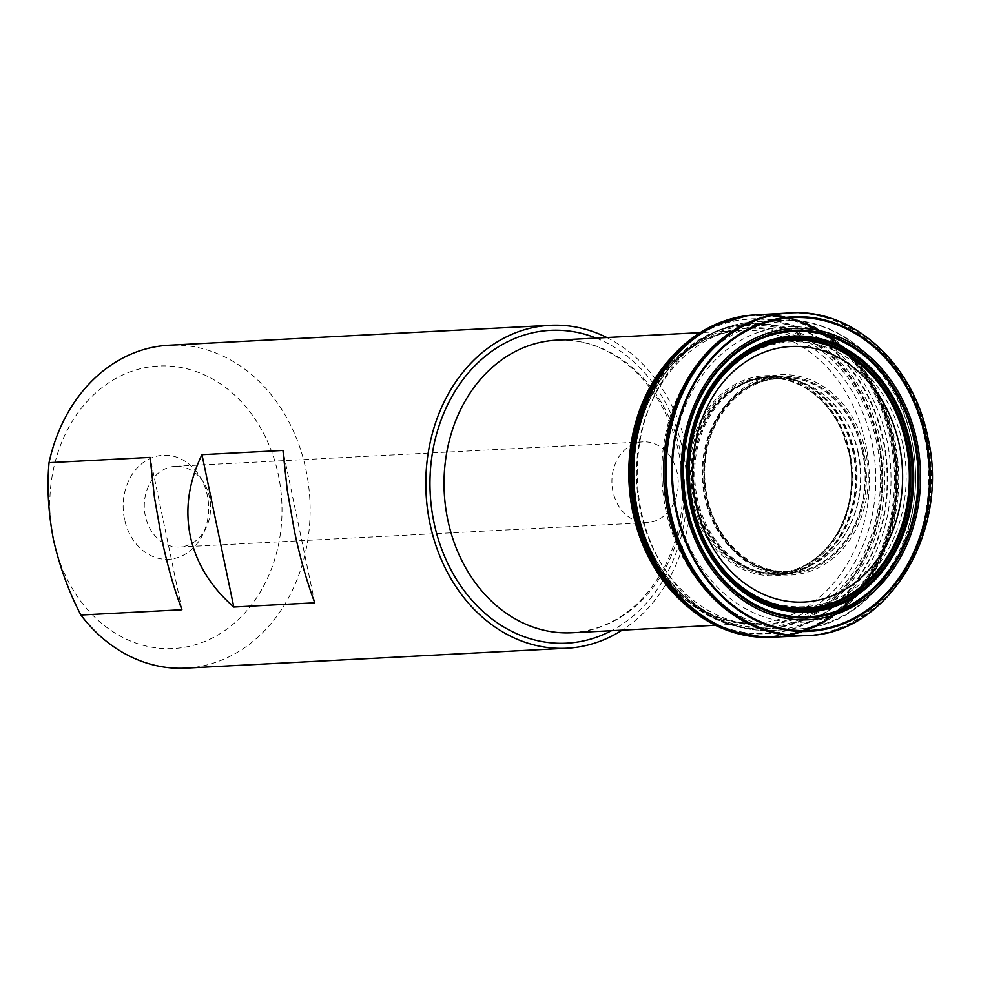 <?xml version="1.0" encoding="UTF-8"?>
<svg xmlns="http://www.w3.org/2000/svg" width="981" height="981" viewBox="0 0 981 981"><rect width="100%" height="100%" fill="white"/><g stroke="black" fill="none" stroke-linecap="round" stroke-linejoin="round"><path stroke-width="0.74" stroke-dasharray="4.91 3.68" d="M862.9 452.646A97.977 80.356 87 0 0 728.797 403.485A97.977 80.356 87 0 0 763.304 568.661A97.977 80.356 87 0 0 862.9 452.646M862.593 452.707A97.72 80.148 87 0 0 728.834 403.669A97.72 80.148 87 0 0 763.243 568.416A97.72 80.148 87 0 0 862.593 452.707M853.764 452.903A99.155 81.325 87 0 0 767.645 376.581A99.155 81.325 87 0 0 764.346 376.937A99.155 81.325 87 0 0 693.726 479.697A99.155 81.325 87 0 0 774.671 574.535A99.155 81.325 87 0 0 777.994 574.547A99.155 81.325 87 0 0 853.764 452.903M849.227 453.418A97.609 80.062 87 0 0 804.788 387.679A97.609 80.062 87 0 0 778.411 378.605A97.609 80.062 87 0 0 691.666 479.807A97.609 80.062 87 0 0 788.491 571.42A97.609 80.062 87 0 0 813.776 559.648A97.609 80.062 87 0 0 849.227 453.418M733.371 318.224A161.313 132.3 -93 0 1 780.839 316.777A161.313 132.3 -93 0 1 891.337 439.378A161.313 132.3 -93 0 1 797.345 632.659A161.313 132.3 -93 0 1 749.975 636.154M747.277 315.588A161.362 132.337 -93 0 1 781.097 316.716A161.362 132.337 -93 0 1 891.619 439.353A161.362 132.337 -93 0 1 797.602 632.684A161.362 132.337 -93 0 1 766.112 637.356M715.872 624.958A161.338 132.325 87 0 0 752.525 636.338A161.338 132.325 87 0 0 892.379 439.316A161.338 132.325 87 0 0 735.873 317.77A161.338 132.325 87 0 0 700.606 332.927M770.318 637.331A161.436 132.398 87 0 0 781.281 636.436A161.436 132.398 87 0 0 892.649 439.292A161.436 132.398 87 0 0 764.469 314.68A161.436 132.398 87 0 0 753.469 314.95M606.822 337.525A161.669 132.594 -93 0 1 690.906 479.844A161.669 132.594 -93 0 1 622.113 630.158M185.875 668.122A161.669 132.594 87 0 0 309.861 499.758A161.669 132.594 87 0 0 169.014 345.214M53.415 539.452A141.46 116.028 -93 0 1 197.23 371.946A141.46 116.028 -93 0 1 247.053 610.427A141.46 116.028 -93 0 1 53.415 539.452M124.489 519.121A52.091 42.723 -93 0 1 147.113 460.04A52.091 42.723 -93 0 1 199.683 476.239A52.091 42.723 -93 0 1 202.724 534.633A52.091 42.723 -93 0 1 159.891 558.655A52.091 42.723 -93 0 1 124.489 519.121M145.311 515.871A40.417 33.146 -93 0 1 175.341 466.306A40.417 33.146 -93 0 1 203.656 482.591A40.417 33.146 -93 0 1 206.022 527.901A40.417 33.146 -93 0 1 179.548 547.03A40.417 33.146 -93 0 1 145.311 515.871M612.953 491.432A40.417 33.146 -93 0 1 642.984 441.879A40.417 33.146 -93 0 1 678.202 480.506A40.417 33.146 -93 0 1 647.202 522.603A40.417 33.146 -93 0 1 612.953 491.432M181.914 609.753L150.081 457.391M314.778 602.812L282.945 450.451M806.517 635.565A161.546 132.496 87 0 0 926.162 437.514A161.546 132.496 87 0 0 789.656 312.914M804.543 635.676A161.546 132.496 87 0 0 924.642 437.6A161.546 132.496 87 0 0 787.682 313.025M807.13 635.541A161.546 132.496 87 0 0 926.935 437.477A161.546 132.496 87 0 0 790.269 312.89M807.338 635.529A161.546 132.496 87 0 0 927.18 437.465A161.546 132.496 87 0 0 790.478 312.878M865.745 452.069A100.258 82.232 87 0 0 728.503 401.769A100.258 82.232 87 0 0 763.819 570.795A100.258 82.232 87 0 0 865.745 452.069M863.881 452.437A98.774 81.006 87 0 0 728.687 402.884A98.774 81.006 87 0 0 763.476 569.397A98.774 81.006 87 0 0 863.881 452.437M858.387 453.185A96.31 78.995 87 0 0 802.642 382.774L802.642 382.774A96.31 78.995 87 0 0 702.923 479.219A96.31 78.995 87 0 0 812.158 564.737L812.158 564.737A96.31 78.995 87 0 0 858.387 453.185M858.105 453.173A96.481 79.13 87 0 0 803.574 383.117L803.574 383.117A96.481 79.13 87 0 0 702.359 479.243A96.481 79.13 87 0 0 813.041 564.308L813.041 564.308A96.481 79.13 87 0 0 858.105 453.173M854.549 452.903A98.946 81.153 87 0 0 802.789 382.798A98.946 81.153 87 0 0 694.83 479.635A98.946 81.153 87 0 0 812.293 564.7A98.946 81.153 87 0 0 854.549 452.903M853.127 452.964A98.995 81.19 87 0 0 727.939 393.148A98.995 81.19 87 0 0 736.78 562.211A98.995 81.19 87 0 0 824.849 554.314A98.995 81.19 87 0 0 853.127 452.964M849.632 453.394A97.646 80.086 87 0 0 735.75 387.654A97.646 80.086 87 0 0 692.01 479.783A97.646 80.086 87 0 0 745.119 566.859A97.646 80.086 87 0 0 826.014 549.066A97.646 80.086 87 0 0 849.632 453.394M849.129 453.381A97.892 80.283 87 0 0 842.434 431.996A97.892 80.283 87 0 0 717.884 401.204A97.892 80.283 87 0 0 725.94 555.246A97.892 80.283 87 0 0 846.591 511.641A97.892 80.283 87 0 0 849.129 453.381M849.338 453.185A98.86 81.08 87 0 0 714.021 403.583A98.86 81.08 87 0 0 748.834 570.243A98.86 81.08 87 0 0 849.338 453.185M849.951 452.915A100.148 82.134 87 0 0 712.88 402.676A100.148 82.134 87 0 0 748.147 571.494A100.148 82.134 87 0 0 849.951 452.915M876.683 442.492A148.695 121.951 87 0 0 673.162 367.887A148.695 121.951 87 0 0 725.535 618.557A148.695 121.951 87 0 0 876.683 442.492M877.983 441.977A151.111 123.937 87 0 0 671.151 366.158A151.111 123.937 87 0 0 724.37 620.912A151.111 123.937 87 0 0 877.983 441.977M878.62 441.72A152.337 124.943 87 0 0 670.109 365.288A152.337 124.943 87 0 0 723.757 622.101A152.337 124.943 87 0 0 878.62 441.72M878.817 441.634A152.717 125.249 87 0 0 669.778 365.006A152.717 125.249 87 0 0 723.561 622.469A152.717 125.249 87 0 0 878.817 441.634M700.103 615.516A157.414 129.1 87 0 0 839.025 600.875A157.414 129.1 87 0 0 883.121 440.53A157.414 129.1 87 0 0 685.903 343.951M685.474 344.306A157.414 129.1 87 0 0 675.051 353.614M672.316 356.41A157.647 129.296 87 0 0 672.181 356.544L671.298 357.489A157.414 129.1 87 0 1 672.672 356.029M684.149 603.573A157.414 129.1 87 0 0 685.682 604.885M684.039 603.462A157.647 129.296 87 0 0 685.13 604.419L684.162 603.585M688.282 607.043A157.414 129.1 87 0 0 699.625 615.21M700.863 616.043A157.647 129.296 87 0 0 839.699 600.826A157.647 129.296 87 0 0 883.623 440.469A157.647 129.296 87 0 0 686.614 343.35M686.173 343.693A157.647 129.296 87 0 0 675.198 353.454M670.281 358.666L672.181 356.544A157.647 129.296 87 0 0 671.188 357.611M683.021 602.518L685.13 604.419A157.647 129.296 87 0 0 685.278 604.541M688.454 607.178A157.647 129.296 87 0 0 700.385 615.749M709.631 622.113A160.884 131.945 87 0 0 847.989 600.74A160.884 131.945 87 0 0 890.368 439.513A160.884 131.945 87 0 0 694.707 336.397M756.093 314.778A161.436 132.398 -93 0 1 892.968 439.267A161.436 132.398 -93 0 1 772.942 637.221M758.583 314.656A161.436 132.41 -93 0 1 764.457 314.594A161.436 132.41 -93 0 1 893.74 439.23A161.436 132.41 -93 0 1 781.281 636.522A161.436 132.41 -93 0 1 775.431 637.074M758.828 314.643L756.707 314.778A161.411 132.386 -93 0 1 894.562 439.194A161.411 132.386 -93 0 1 773.555 637.16L775.677 637.061M596.178 338.077A156.617 128.45 -93 0 1 686.774 480.065A156.617 128.45 -93 0 1 611.47 630.709M902.778 444.111A132.631 108.781 -93 0 1 767.951 601.169A132.631 108.781 -93 0 1 721.243 377.575A132.631 108.781 -93 0 1 902.778 444.111M862.054 598.741A147.947 121.337 87 0 0 911.778 440.8A147.947 121.337 87 0 0 760.201 331.627A147.947 121.337 87 0 0 678.742 517.502A147.947 121.337 87 0 0 835.677 614.437M715.443 625.277L756.756 623.119A146.512 120.16 -93 0 1 632.622 510.132A146.512 120.16 -93 0 1 741.477 330.487A146.512 120.16 -93 0 1 869.117 470.537A146.512 120.16 -93 0 1 756.756 623.119C728.294 624.382 702.212 613.677 678.509 591.028A148.413 121.718 87 0 0 820.374 602.579A148.413 121.718 87 0 0 871.999 442.787A148.413 121.718 87 0 0 785.585 334.116A148.413 121.718 87 0 0 666.982 370.56A148.413 121.718 87 0 0 635.995 510.304A148.413 121.718 87 0 0 678.509 591.028L681.587 594.069A152.705 125.237 -93 0 1 637.846 511.003A152.705 125.237 -93 0 1 669.729 367.213A152.705 125.237 -93 0 1 791.765 329.714A152.705 125.237 -93 0 1 880.68 441.536A152.705 125.237 -93 0 1 827.559 605.951A152.705 125.237 -93 0 1 681.587 594.069C707.804 619.44 738.006 631.556 772.206 630.403A154.606 126.794 87 0 0 887.069 440.849A154.606 126.794 87 0 0 756.069 321.633A154.606 126.794 87 0 0 637.515 482.64A154.606 126.794 87 0 0 772.206 630.403L796.78 629.128C875.457 627.791 934.795 529.262 913.495 439.795C900.043 369.616 841.416 315.907 780.643 320.346A154.606 126.794 -93 0 1 911.643 439.562A154.606 126.794 -93 0 1 796.78 629.128A154.606 126.794 -93 0 1 662.592 488.342A154.606 126.794 -93 0 1 769.214 321.572M571.911 632.782A146.512 120.16 87 0 0 684.272 480.187A146.512 120.16 87 0 0 556.619 340.149C583.597 338.972 608.465 348.132 631.224 367.617C657.025 390.806 673.371 421.646 680.262 460.15C686.222 498.826 680.912 534.608 664.321 567.484C641.917 607.95 611.114 629.716 571.911 632.782M764.346 376.937C777.541 375.245 790.367 377.195 802.789 382.798L802.642 382.774C753.776 362.136 697.982 417.342 705.216 482.615C708.748 545.436 767.608 589.041 812.158 564.737L812.293 564.7C800.521 571.567 787.976 574.841 774.671 574.535M778.411 378.605C763.684 376.729 749.459 379.733 735.75 387.654L727.939 393.148C740.042 383.338 753.273 377.82 767.645 376.581M788.491 571.42C774.034 574.817 759.576 573.296 745.119 566.859L736.78 562.211C749.827 570.697 763.561 574.817 777.994 574.547M813.776 559.648C829.092 548.293 840.03 532.303 846.591 511.641C852.305 492.67 853.151 473.247 849.117 453.369L842.434 431.996C833.752 412.13 821.207 397.366 804.788 387.679M764.788 637.356L797.602 632.684C782.801 637.123 767.78 638.337 752.525 636.338M747.976 315.49L781.097 316.716C765.916 313.846 750.845 314.202 735.873 317.77M765.928 637.356L781.281 636.436M749.104 315.379L764.469 314.68M772.133 320.787L756.069 321.633C721.942 324.049 693.162 339.242 669.729 367.213L666.982 370.56C688.196 345.557 713.028 332.203 741.477 330.487L700.152 332.645M203.656 482.591L199.683 476.239M206.022 527.901L202.724 534.633M642.984 441.879L175.341 466.306M647.202 522.603L179.548 547.03"/><path stroke-width="1.47" d="M915.322 441.352A143.999 118.1 87 0 0 718.227 369.101A143.999 118.1 87 0 0 768.945 611.862A143.999 118.1 87 0 0 915.322 441.352M909.522 442.86A137.487 112.754 -93 0 1 769.766 605.657A137.487 112.754 -93 0 1 721.342 373.884A137.487 112.754 -93 0 1 909.522 442.86M749.975 636.154A161.313 132.3 -93 0 1 710.232 622.543A161.313 132.3 -93 0 1 630.955 482.971A161.313 132.3 -93 0 1 695.247 335.907A161.313 132.3 -93 0 1 733.371 318.224M766.112 637.356A161.362 132.337 -93 0 1 728.454 630.746A161.362 132.337 -93 0 1 631.151 482.971A161.362 132.337 -93 0 1 712.525 325.851A161.362 132.337 -93 0 1 747.277 315.588M700.606 332.927A161.338 132.325 87 0 0 631.96 482.922A161.338 132.325 87 0 0 715.872 624.958M753.469 314.95A161.436 132.398 87 0 0 632.058 482.922A161.436 132.398 87 0 0 770.318 637.331M622.113 630.158A161.669 132.594 -93 0 1 566.932 648.22L185.875 668.122A161.669 132.594 87 0 1 80.883 615.038L181.914 609.753C173.98 588.649 167.162 564.59 161.485 537.563L154.409 497.208L150.081 457.391L49.05 462.664A161.669 132.594 87 0 1 169.014 345.214L550.059 325.312A161.669 132.594 -93 0 1 606.822 337.525M201.976 454.681C188.72 481.843 184.82 508.967 190.277 536.055C196.126 563.069 210.633 586.736 233.809 607.043L314.778 602.812C306.832 581.708 300.027 557.649 294.337 530.623L287.274 490.267L282.945 450.451L201.976 454.681L233.809 607.043M566.932 648.22A161.669 132.594 -93 0 1 429.948 523.535A161.669 132.594 -93 0 1 550.059 325.312M80.883 615.038C68.731 591.641 59.571 566.454 53.415 539.452C48.29 512.499 46.83 486.907 49.05 462.664M789.656 312.914A161.546 132.496 87 0 0 789.264 312.939L789.264 312.939A161.546 132.496 87 0 0 665.4 481.18A161.546 132.496 87 0 0 806.124 635.59L806.124 635.59A161.546 132.496 87 0 0 806.517 635.565M787.682 313.025A161.546 132.496 87 0 0 663.879 481.254A161.546 132.496 87 0 0 804.543 635.676L773.555 637.16A161.411 132.386 -93 0 1 634.008 482.811A161.411 132.386 -93 0 1 756.707 314.778L790.048 312.902A161.546 132.496 87 0 0 666.173 481.131A161.546 132.496 87 0 0 806.909 635.553L806.909 635.553A161.546 132.496 87 0 0 807.13 635.541M790.269 312.89A161.546 132.496 87 0 0 790.048 312.902L790.478 312.878A161.546 132.496 87 0 0 666.418 481.119A161.546 132.496 87 0 0 807.338 635.529L804.543 635.676M926.199 438.262A157.5 129.173 87 0 0 710.624 359.242A157.5 129.173 87 0 0 766.1 624.762A157.5 129.173 87 0 0 926.199 438.262M925.537 438.458A156.666 128.486 87 0 0 711.102 359.855A156.666 128.486 87 0 0 766.271 623.965A156.666 128.486 87 0 0 925.537 438.458M916.843 440.923A145.85 119.621 87 0 0 717.209 367.752A145.85 119.621 87 0 0 768.577 613.628A145.85 119.621 87 0 0 916.843 440.923M914.402 441.585A142.944 117.242 87 0 0 718.742 369.874A142.944 117.242 87 0 0 769.092 610.856A142.944 117.242 87 0 0 914.402 441.585M910.16 442.689A138.211 113.355 -93 0 1 769.656 606.356A138.211 113.355 -93 0 1 720.986 373.344A138.211 113.355 -93 0 1 910.16 442.689M908.762 443.044A136.727 112.141 -93 0 1 769.766 604.946A136.727 112.141 -93 0 1 721.611 374.435A136.727 112.141 -93 0 1 908.762 443.044M907.266 443.375A135.317 110.976 -93 0 1 769.705 603.609A135.317 110.976 -93 0 1 722.053 375.49A135.317 110.976 -93 0 1 907.266 443.375M905.917 443.682A134.115 109.995 -93 0 1 769.582 602.481A134.115 109.995 -93 0 1 722.347 376.385A134.115 109.995 -93 0 1 905.917 443.682M675.051 353.614A157.414 129.1 87 0 0 673.015 355.674A157.414 129.1 87 0 0 672.672 356.029M684.162 603.585L659.036 575.038L640.789 539.697L630.636 500.016L629.275 458.691L642.371 403.117L671.298 357.489A157.414 129.1 87 0 0 684.149 603.573M685.682 604.885A157.414 129.1 87 0 0 686.062 605.203A157.414 129.1 87 0 0 688.282 607.043M675.198 353.454A157.647 129.296 87 0 0 672.316 356.41M671.188 357.611A157.647 129.296 87 0 0 684.039 603.462M685.278 604.541A157.647 129.296 87 0 0 688.454 607.178M694.707 336.397A160.884 131.945 87 0 0 670.281 358.666A160.884 131.945 87 0 0 683.021 602.518A160.884 131.945 87 0 0 709.631 622.113M772.942 637.221A161.436 132.398 -93 0 1 765.928 637.356A161.436 132.398 -93 0 1 632.377 482.897A161.436 132.398 -93 0 1 749.104 315.379A161.436 132.398 -93 0 1 756.093 314.778M775.431 637.074A161.436 132.41 -93 0 1 633.15 482.86A161.436 132.41 -93 0 1 758.583 314.656M611.47 630.709A156.617 128.45 -93 0 1 433.958 522.395A156.617 128.45 -93 0 1 469.764 371.259A156.617 128.45 -93 0 1 596.178 338.077M899.356 445.166A127.947 104.93 87 0 0 771.618 349.739A127.947 104.93 87 0 0 695.909 503.376A127.947 104.93 87 0 0 823.648 598.802A127.947 104.93 87 0 0 899.356 445.166M835.677 614.437A147.947 121.337 87 0 0 862.054 598.741M769.214 321.572A154.606 126.794 -93 0 1 780.643 320.346L772.133 320.787M700.152 332.645L556.619 340.149A146.512 120.16 87 0 0 447.765 519.783A146.512 120.16 87 0 0 571.911 632.782L715.443 625.277M807.338 635.529C888.161 634.278 950.233 531.444 927.891 437.551C913.765 364.037 852.82 308.328 790.478 312.878M710.232 622.543L694.695 612.402L683.021 602.518M695.247 335.907L680.863 347.617L670.281 358.666M728.221 630.709L764.788 637.356M712.292 325.913L747.976 315.49M775.677 637.061L765.928 637.356M758.828 314.643L749.104 315.379"/></g></svg>
